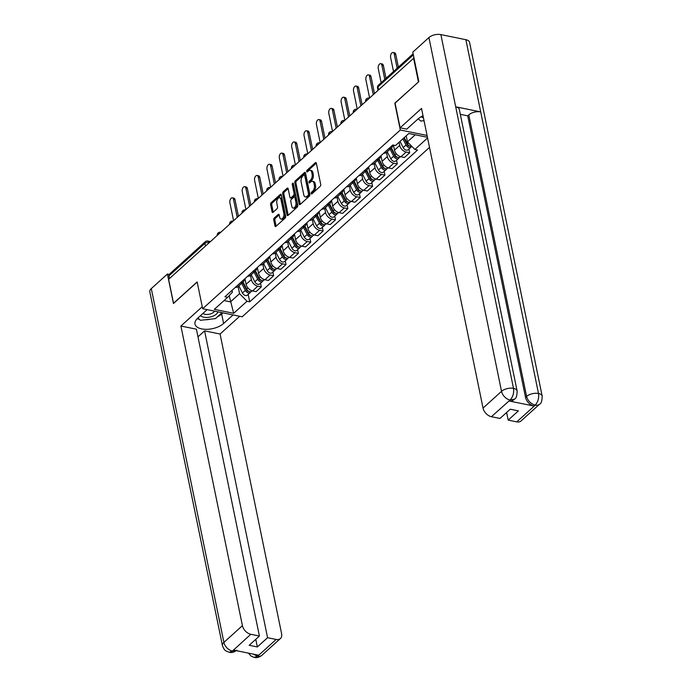 <?xml version="1.0" encoding="UTF-8"?>
<svg xmlns="http://www.w3.org/2000/svg" width="692" height="692" viewBox="0 0 692 692"><rect width="100%" height="100%" fill="white"/><g stroke="black" fill="none" stroke-linecap="round" stroke-linejoin="round"><path stroke-width="1.04" d="M311.21 193.5A0.977 0.545 -78.5 0 0 311.928 193.829L320.188 186.356A1.393 0.778 -78.5 0 0 320.725 184.47L316.365 163.208A1.393 0.778 -78.5 0 0 315.863 162.551A1.393 0.778 -78.5 0 0 315.344 162.732L307.075 170.206A0.977 0.545 -78.5 0 0 307.421 171.858L308.485 170.898A4.463 2.5 -78.5 0 1 310.154 170.301A4.463 2.5 -78.5 0 1 311.755 172.42L312.118 174.194A4.463 2.5 -78.5 0 1 310.405 180.223L309.333 181.192A0.977 0.545 -78.5 0 0 309.67 182.844L310.743 181.884A4.463 2.5 -78.5 0 1 312.412 181.287A4.463 2.5 -78.5 0 1 314.004 183.406L314.367 185.179A4.463 2.5 -78.5 0 1 312.654 191.208L311.59 192.177A0.977 0.545 -78.5 0 0 311.21 193.5M274.257 218.023A1.393 0.778 -78.5 0 0 273.721 219.909L274.949 225.869A1.393 0.778 -78.5 0 0 275.442 226.535A1.393 0.778 -78.5 0 0 275.97 226.353L285.147 218.049A1.393 0.778 -78.5 0 0 285.684 216.163L281.315 194.902A1.393 0.778 -78.5 0 0 280.814 194.244A1.393 0.778 -78.5 0 0 280.295 194.426L271.117 202.73A1.393 0.778 -78.5 0 0 270.581 204.607L272.06 211.813A1.393 0.778 -78.5 0 0 272.562 212.479A1.393 0.778 -78.5 0 0 273.08 212.297L277.008 208.742A1.393 0.778 -78.5 0 0 277.544 206.856L276.809 203.284A3.728 2.093 -78.5 0 1 277.388 199.408A3.728 2.093 -78.5 0 1 279.637 197.748A3.728 2.093 -78.5 0 1 280.969 199.521L283.85 213.517A3.728 2.093 -78.5 0 1 283.27 217.392A3.728 2.093 -78.5 0 1 281.021 219.053A3.728 2.093 -78.5 0 1 279.68 217.279L279.205 214.944A1.393 0.778 -78.5 0 0 278.703 214.286A1.393 0.778 -78.5 0 0 278.184 214.468L274.257 218.023L275.407 218.257A1.393 0.778 -78.5 0 0 274.871 220.142L276.099 226.102A1.393 0.778 -78.5 0 0 276.125 226.206M418.599 81.846L394.812 103.169L400.322 130.001L202.661 308.736L197.151 281.903L173.528 303.26L168.614 279.317L413.98 57.955M418.426 81.812L413.513 57.86M299.143 203.993A1.393 0.778 -78.5 0 0 299.636 204.659A1.393 0.778 -78.5 0 0 300.164 204.469L309.341 196.173A1.393 0.778 -78.5 0 0 309.878 194.288L305.509 173.026A1.393 0.778 -78.5 0 0 305.008 172.36A1.393 0.778 -78.5 0 0 304.489 172.55L295.311 180.846A1.393 0.778 -78.5 0 0 294.775 182.731L299.143 203.993L300.293 204.226A1.393 0.778 -78.5 0 0 300.319 204.33M297.24 207.107L288.062 215.411A1.393 0.778 -78.5 0 1 287.543 215.593A1.393 0.778 -78.5 0 1 287.042 214.935L282.682 193.673A1.393 0.778 -78.5 0 1 283.21 191.788L287.145 188.233A1.393 0.778 -78.5 0 1 287.664 188.051A1.393 0.778 -78.5 0 1 288.166 188.708L289.931 197.332A1.393 0.778 -78.5 0 0 290.432 197.999A1.393 0.778 -78.5 0 0 290.951 197.808L293.555 195.455A1.393 0.778 -78.5 0 0 294.091 193.57L292.249 184.591A0.977 0.545 -78.5 0 1 293.339 183.614L297.776 205.221A1.393 0.778 -78.5 0 1 297.24 207.107M202.661 308.736L242.183 316.798L429.524 147.396M169.549 278.469L169.004 275.823A2.837 1.868 -132.1 0 1 169.402 274.179L205.308 241.716A2.837 1.868 47.9 0 0 204.901 243.35L169.004 275.823M392.693 145.069A6.531 4.299 -132.1 0 1 391.655 147.725A6.531 4.299 -132.1 0 1 388.904 148.495M393.454 145.112L394.483 150.147A6.531 4.299 47.9 0 0 400.928 156.764L406.152 152.032A6.531 4.299 -132.1 0 1 399.716 145.415L399.076 142.292M406.152 152.032L409.673 152.75L408.911 149.048M383.679 153.217A6.531 4.299 47.9 0 0 386.421 152.456L391.655 147.725M400.928 156.764L404.439 157.482L409.673 152.75M380.332 156.245A6.531 4.299 -132.1 0 1 379.294 158.9A6.531 4.299 -132.1 0 1 376.543 159.67M396.551 160.233L397.303 163.926L393.791 163.208A6.531 4.299 -132.1 0 1 387.356 156.6L386.491 152.396M371.31 164.402A6.531 4.299 47.9 0 0 374.061 163.632L379.294 158.9M380.963 155.674L382.122 161.322A6.531 4.299 47.9 0 0 388.558 167.94L392.079 168.658L397.303 163.926M367.971 167.429A6.531 4.299 -132.1 0 1 366.924 170.085A6.531 4.299 -132.1 0 1 364.182 170.855M384.181 171.408L384.942 175.111L381.43 174.393A6.531 4.299 -132.1 0 1 374.986 167.775L374.13 163.571M358.949 175.578A6.531 4.299 47.9 0 0 361.7 174.816L366.924 170.085M368.602 166.858L369.762 172.507A6.531 4.299 47.9 0 0 376.197 179.124L379.709 179.842L384.942 175.111M355.602 178.605A6.531 4.299 -132.1 0 1 354.563 181.261A6.531 4.299 -132.1 0 1 351.813 182.031M371.82 182.593L372.581 186.286L369.061 185.568A6.531 4.299 -132.1 0 1 362.625 178.96L361.76 174.756M346.588 186.762A6.531 4.299 47.9 0 0 349.33 185.992L354.563 181.261M356.233 178.034L357.392 183.683A6.531 4.299 47.9 0 0 363.836 190.3L367.348 191.018L372.581 186.286M343.241 189.79A6.531 4.299 -132.1 0 1 342.203 192.445A6.531 4.299 -132.1 0 1 339.452 193.215M359.451 193.769L360.212 197.471L356.7 196.753A6.531 4.299 -132.1 0 1 350.264 190.136L349.399 185.932M334.219 197.938A6.531 4.299 47.9 0 0 336.969 197.177L342.203 192.445M343.872 189.219L345.031 194.867A6.531 4.299 47.9 0 0 351.467 201.484L354.987 202.202L360.212 197.471M330.871 200.965A6.531 4.299 -132.1 0 1 329.833 203.621A6.531 4.299 -132.1 0 1 327.091 204.391M347.09 204.953L347.851 208.647L344.339 207.929A6.531 4.299 -132.1 0 1 337.895 201.32L337.039 197.116M321.858 209.122A6.531 4.299 47.9 0 0 324.609 208.353L329.833 203.621M331.511 200.395L332.67 206.043A6.531 4.299 47.9 0 0 339.106 212.66L342.618 213.378L347.851 208.647M318.51 212.15A6.531 4.299 -132.1 0 1 317.472 214.805A6.531 4.299 -132.1 0 1 314.722 215.575M334.729 216.138L335.49 219.831L331.97 219.113A6.531 4.299 -132.1 0 1 325.534 212.496L324.669 208.292M309.497 220.298A6.531 4.299 47.9 0 0 312.239 219.537L317.472 214.805M319.142 211.579L320.301 217.227A6.531 4.299 47.9 0 0 326.745 223.845L330.257 224.563L335.49 219.831M306.149 223.326A6.531 4.299 -132.1 0 1 305.111 225.981A6.531 4.299 -132.1 0 1 302.361 226.751M322.36 227.313L323.121 231.007L319.609 230.298A6.531 4.299 -132.1 0 1 313.173 223.68L312.308 219.476M297.127 231.483A6.531 4.299 47.9 0 0 299.878 230.713L305.111 225.981M306.781 222.755L307.94 228.403A6.531 4.299 47.9 0 0 314.376 235.02L317.887 235.738L323.121 231.007M293.78 234.51A6.531 4.299 -132.1 0 1 292.742 237.166A6.531 4.299 -132.1 0 1 290 237.936M309.999 238.498L310.76 242.191L307.248 241.473A6.531 4.299 -132.1 0 1 300.804 234.856L299.947 230.652M284.767 242.658A6.531 4.299 47.9 0 0 287.517 241.897L292.742 237.166M294.42 233.939L295.579 239.588A6.531 4.299 47.9 0 0 302.015 246.205L305.527 246.923L310.76 242.191M281.419 245.686A6.531 4.299 -132.1 0 1 280.381 248.342A6.531 4.299 -132.1 0 1 277.63 249.111M297.638 249.674L298.399 253.367L294.878 252.658A6.531 4.299 -132.1 0 1 288.443 246.041L287.578 241.837M272.406 253.843A6.531 4.299 47.9 0 0 275.148 253.073L280.381 248.342M282.051 245.115L283.21 250.763A6.531 4.299 47.9 0 0 289.654 257.381L293.166 258.099L298.399 253.367M269.058 256.87A6.531 4.299 -132.1 0 1 268.02 259.526A6.531 4.299 -132.1 0 1 265.27 260.296M285.268 260.858L286.03 264.552L282.518 263.834A6.531 4.299 -132.1 0 1 276.082 257.216L275.217 253.012M260.036 265.019A6.531 4.299 47.9 0 0 262.787 264.257L268.02 259.526M269.69 256.3L270.849 261.948A6.531 4.299 47.9 0 0 277.284 268.565L280.796 269.283L286.03 264.552M256.689 268.046A6.531 4.299 -132.1 0 1 255.651 270.702A6.531 4.299 -132.1 0 1 252.909 271.472M272.907 272.034L273.669 275.727L270.157 275.018A6.531 4.299 -132.1 0 1 263.713 268.401L262.856 264.197M247.675 276.203A6.531 4.299 47.9 0 0 250.426 275.433L255.651 270.702M257.329 267.475L258.488 273.124A6.531 4.299 47.9 0 0 264.924 279.741L268.435 280.459L273.669 275.727M244.328 279.231A6.531 4.299 -132.1 0 1 243.29 281.886A6.531 4.299 -132.1 0 1 240.539 282.656M260.547 283.218L261.308 286.912L257.787 286.194A6.531 4.299 -132.1 0 1 251.352 279.577L250.487 275.373M235.315 287.379A6.531 4.299 47.9 0 0 238.057 286.618L243.29 281.886M244.959 278.66L246.118 284.308A6.531 4.299 47.9 0 0 252.563 290.925L256.075 291.643L261.308 286.912M406.213 135.848L407.441 141.851L415.243 134.802M224.044 300.579L230.471 301.885L239.579 293.65L247.001 301.271L233.68 313.312L214.321 309.359L227.642 297.318L224.935 296.773L392.797 144.974L395.504 145.528L408.816 133.487L427.448 137.284M427.587 137.968L414.863 149.481L407.441 141.851M247.001 301.271L249.708 301.824L417.57 150.026L414.863 149.481M400.322 130.001L427.068 135.459M229.19 295.666L233.68 313.312M232.054 290.329L232.434 292.188L227.642 297.318M239.579 293.65L238.126 286.557M248.177 294.394L249.708 301.824M312.334 193.457A0.977 0.545 -78.5 0 1 312.741 192.411L313.805 191.442A4.463 2.5 -78.5 0 0 315.526 185.413L314.367 185.179M312.412 181.287L313.562 181.52A4.463 2.5 -78.5 0 1 315.163 183.639L315.526 185.413M310.154 170.301L311.305 170.535A4.463 2.5 -78.5 0 1 312.905 172.654L313.268 174.427A4.463 2.5 -78.5 0 1 311.556 180.465L310.483 181.425A0.977 0.545 -78.5 0 0 310.085 182.472M316.339 163.113L308.225 170.44A0.977 0.545 -78.5 0 0 307.828 171.486M305.483 172.922L296.461 181.079A1.393 0.778 -78.5 0 0 295.925 182.965L300.293 204.226M308.148 195.291A0.977 0.545 -78.5 0 0 308.52 193.968L304.688 175.31A0.977 0.545 -78.5 0 0 303.978 174.972L302.845 175.993A4.463 2.5 -78.5 0 0 301.132 182.022L303.753 194.781A4.463 2.5 -78.5 0 0 305.345 196.9A4.463 2.5 -78.5 0 0 307.014 196.312L308.148 195.291L309.298 195.525A0.977 0.545 -78.5 0 0 309.67 194.21L308.52 193.968M304.342 174.842L305.492 175.085A0.977 0.545 -78.5 0 1 305.838 175.543L309.67 194.21M305.345 196.9L306.504 197.133A4.463 2.5 -78.5 0 0 308.165 196.545L307.014 196.312M309.298 195.525L308.165 196.545M288.14 188.613L284.369 192.021A1.393 0.778 -78.5 0 0 283.832 193.907L288.192 215.169A1.393 0.778 -78.5 0 0 288.218 215.273M290.432 197.999L291.583 198.232A1.393 0.778 -78.5 0 0 292.102 198.05L294.714 195.689A1.393 0.778 -78.5 0 0 295.25 193.803L293.408 184.833L292.249 184.591M293.443 184.107A0.977 0.545 -78.5 0 0 293.408 184.833M291.773 206.285A3.728 2.093 -78.5 0 0 293.105 208.05A3.728 2.093 -78.5 0 0 295.354 206.398A3.728 2.093 -78.5 0 0 295.934 202.522L294.922 197.583A1.393 0.778 -78.5 0 0 294.42 196.926A1.393 0.778 -78.5 0 0 293.901 197.108L291.289 199.469A1.393 0.778 -78.5 0 0 290.761 201.355L291.773 206.285M293.105 208.05L294.256 208.292A3.728 2.093 -78.5 0 0 296.505 206.631A3.728 2.093 -78.5 0 0 297.084 202.756L295.934 202.522M294.42 196.926L295.57 197.159A1.393 0.778 -78.5 0 1 296.072 197.825L297.084 202.756M279.179 214.849L275.407 218.257M281.021 219.053L282.172 219.286A3.728 2.093 -78.5 0 0 284.421 217.625A3.728 2.093 -78.5 0 0 285 213.75L283.85 213.517M279.637 197.748L280.788 197.981A3.728 2.093 -78.5 0 1 282.128 199.754L285 213.75M281.289 194.798L272.267 202.964A1.393 0.778 -78.5 0 0 271.731 204.849L273.21 212.055A1.393 0.778 -78.5 0 0 273.236 212.15M403.868 137.968L407.346 144.801A1.704 1.125 47.9 0 0 409.482 145.986M402.891 138.85L406.048 145.043A3.546 2.336 47.9 0 0 410.936 147.223A3.546 2.336 47.9 0 0 411.42 146.41M400.037 141.428L403.194 147.621A3.546 2.336 47.9 0 0 408.081 149.801L410.936 147.223M405.624 140.355L405.996 142.145M397.165 68.223L394.25 54.045A3.27 1.834 -78.5 0 0 393.082 52.497A3.27 1.834 -78.5 0 0 391.11 53.95A3.27 1.834 -78.5 0 0 390.608 57.341L393.514 71.527M404.24 137.63L407.389 143.824A3.546 2.336 47.9 0 0 411.775 146.306M393.082 52.497L394.578 52.8A3.27 1.834 101.5 0 1 395.755 54.357L398.376 67.133M391.058 148.27L394.985 155.985A1.704 1.125 47.9 0 0 397.122 157.17M390.08 149.152L393.679 156.219A3.546 2.336 47.9 0 0 398.575 158.399A3.546 2.336 47.9 0 0 399.059 157.586M387.226 151.73L390.824 158.797A3.546 2.336 47.9 0 0 395.72 160.985L398.575 158.399M393.264 151.539L393.627 153.321M384.795 79.407L381.889 65.23A3.27 1.834 -78.5 0 0 380.721 63.673A3.27 1.834 -78.5 0 0 378.749 65.126A3.27 1.834 -78.5 0 0 378.247 68.525L381.154 82.703M391.43 147.932L395.028 154.999A3.546 2.336 47.9 0 0 399.915 157.188L400.495 156.66M380.721 63.673L382.218 63.984A3.27 1.834 101.5 0 1 383.385 65.532L386.006 78.308M378.688 159.445L382.624 167.161A1.704 1.125 47.9 0 0 384.752 168.346M377.711 160.328L381.318 167.403A3.546 2.336 47.9 0 0 386.205 169.583A3.546 2.336 47.9 0 0 386.69 168.77M374.865 162.905L378.463 169.981A3.546 2.336 47.9 0 0 383.351 172.161L386.205 169.583M380.903 162.715L381.266 164.506M373.204 94.32L369.528 76.405A3.27 1.834 -78.5 0 0 368.352 74.857A3.27 1.834 -78.5 0 0 366.388 76.31A3.27 1.834 -78.5 0 0 365.878 79.701L369.554 97.615M379.06 159.108L382.667 166.184A3.546 2.336 47.9 0 0 387.555 168.364L388.134 167.836M368.352 74.857L369.857 75.16A3.27 1.834 101.5 0 1 371.024 76.717L374.415 93.221M423.037 115.789A15.977 8.019 168.4 0 0 418.003 118.972L406.749 129.145L400.123 127.795L421.523 108.445L483.033 408.072L501.536 391.343L428.919 37.558L412.787 52.151L418.842 81.63L395.063 103.125L400.123 127.795M516.777 421.878L535.279 405.14A8.52 5.614 -132.1 0 0 539.518 404.24L521.007 420.978A8.52 5.614 -132.1 0 1 516.777 421.878L508.188 420.122L506.622 412.475M428.919 37.558A8.736 4.386 -11.6 0 1 440.873 34.6L455.699 106.802A8.736 4.386 -11.6 0 1 459.324 109.44L517.123 391.015A8.736 4.386 -11.6 0 0 513.499 388.376C514.087 393.004 512.997 396.845 510.22 399.898L491.424 416.705A8.52 5.614 -132.1 0 1 483.033 408.072M509.148 400.997L510.22 400.028L514.45 399.128L513.386 400.097A8.52 5.614 -132.1 0 1 509.148 400.997L533.921 406.048A8.52 5.614 -132.1 0 1 525.531 397.416L467.731 115.841L468.795 114.872A8.736 4.386 -11.6 0 1 480.698 111.896L465.88 39.703L440.873 34.6M465.88 39.703A8.736 4.386 -11.6 0 1 469.565 42.35L542.182 396.127A8.736 4.386 -11.6 0 0 538.497 393.48C539.094 398.116 538.021 401.957 535.288 405.002M525.531 397.416L526.595 396.447A8.736 4.386 -11.6 0 1 538.497 393.48L480.698 111.896L455.699 106.802L513.499 388.376A8.736 4.386 -11.6 0 0 501.536 391.343A8.52 5.614 47.9 0 0 509.935 399.967M508.188 420.122L518.412 410.875L510.238 409.214L500.013 418.452L491.424 416.705M467.731 115.841L460.327 114.327M468.795 114.872L526.595 396.447C527.823 400.78 530.626 403.652 534.994 405.079L533.921 406.048M207.142 309.653L197.678 318.208A15.977 8.019 168.4 0 0 194.988 324.064A15.977 8.019 168.4 0 0 206.752 329.331A15.977 8.019 168.4 0 0 223.602 323.493L233.066 314.938M202.246 306.738L180.906 326.027L196.407 329.193L259.396 636.034L250.807 634.287L232.313 651.155L233.662 650.117L258.436 655.168L257.649 656.189L276.16 639.46A8.52 5.614 47.9 0 0 280.39 638.56A8.52 5.614 47.9 0 0 281.592 633.647L220.082 334.02L204.59 330.863L197.973 336.84M239.692 316.287L220.082 334.02M180.906 326.027L242.416 625.654A8.52 5.614 47.9 0 0 250.807 634.287M236.82 650.177C234.225 652.219 231.682 652.928 229.199 652.297L226.068 650.999C225.895 650.506 224.632 651.293 222.435 645.593L149.818 291.816A8.736 4.386 -11.6 0 1 151.288 288.616L167.412 274.032L169.211 274.395M259.396 636.034L249.172 645.281L257.346 646.951L267.57 637.704L276.16 639.46M267.57 637.704L204.59 330.863M167.412 274.032L173.467 303.511L197.185 282.068M257.346 646.951L255.78 639.304M197.203 318.657A15.977 8.019 168.4 0 0 199.339 319.315M204.495 319.825A15.977 8.019 168.4 0 0 210.446 319.168M217.487 316.763A15.977 8.019 168.4 0 0 221.656 313.986L223.602 323.493M222.893 312.862L221.656 313.986M236.206 650.636L232.59 651.077M229.199 652.297L232.296 651.163M248.385 653.118L251.075 656.068L254.18 657.391L257.363 656.267M421.212 116.714A9.23 4.628 168.4 0 0 423.452 117.813M424.04 120.676L420.71 121.048L418.253 118.756M200.533 315.621A9.23 4.628 168.4 0 0 203.785 317.204A9.23 4.628 168.4 0 0 217.937 311.85M203.033 313.364A6.323 3.175 168.4 0 0 205.117 314.315A6.323 3.175 168.4 0 0 214.589 311.175M221.994 312.68L215.428 318.614L200.377 320.284L197.921 317.991M366.327 170.63L370.255 178.346A1.704 1.125 47.9 0 0 372.391 179.531M365.35 171.512L368.957 178.579A3.546 2.336 47.9 0 0 373.844 180.759A3.546 2.336 47.9 0 0 374.329 179.946M362.496 174.09L366.103 181.157A3.546 2.336 47.9 0 0 370.99 183.345L373.844 180.759M368.533 173.9L368.905 175.681M360.835 105.495L357.159 87.59A3.27 1.834 -78.5 0 0 355.991 86.033A3.27 1.834 -78.5 0 0 354.019 87.486A3.27 1.834 -78.5 0 0 353.517 90.886L357.193 108.791M366.699 170.293L370.298 177.36A3.546 2.336 47.9 0 0 375.194 179.548L375.773 179.02M355.991 86.033L357.487 86.344A3.27 1.834 101.5 0 1 358.664 87.893L362.046 104.397M353.967 181.806L357.894 189.522A1.704 1.125 47.9 0 0 360.03 190.707M352.989 182.688L356.588 189.764A3.546 2.336 47.9 0 0 361.483 191.944A3.546 2.336 47.9 0 0 361.968 191.13M350.135 185.266L353.733 192.341A3.546 2.336 47.9 0 0 358.629 194.521L361.483 191.944M356.172 185.075L356.536 186.866M348.474 116.68L344.798 98.766A3.27 1.834 -78.5 0 0 343.63 97.217A3.27 1.834 -78.5 0 0 341.658 98.671A3.27 1.834 -78.5 0 0 341.156 102.061L344.824 119.975M354.339 181.468L357.937 188.544A3.546 2.336 47.9 0 0 362.824 190.724L363.404 190.196M343.63 97.217L345.126 97.52A3.27 1.834 101.5 0 1 346.294 99.077L349.685 115.581M341.597 192.99L345.533 200.706A1.704 1.125 47.9 0 0 347.661 201.891M340.62 193.872L344.227 200.94A3.546 2.336 47.9 0 0 349.114 203.119A3.546 2.336 47.9 0 0 349.598 202.306M337.774 196.45L341.372 203.517A3.546 2.336 47.9 0 0 346.26 205.706L349.114 203.119M343.812 196.26L344.175 198.042M336.113 127.856L332.437 109.95A3.27 1.834 -78.5 0 0 331.26 108.393A3.27 1.834 -78.5 0 0 329.297 109.846A3.27 1.834 -78.5 0 0 328.786 113.246L332.463 131.151M341.969 192.653L345.576 199.72A3.546 2.336 47.9 0 0 350.463 201.908L351.043 201.381M331.26 108.393L332.765 108.705A3.27 1.834 101.5 0 1 333.933 110.253L337.324 126.766M329.236 204.166L333.163 211.882A1.704 1.125 47.9 0 0 335.3 213.067M328.259 205.048L331.866 212.124A3.546 2.336 47.9 0 0 336.753 214.304A3.546 2.336 47.9 0 0 337.238 213.491M325.404 207.626L329.011 214.702A3.546 2.336 47.9 0 0 333.899 216.881L336.753 214.304M331.442 207.436L331.814 209.226M323.744 139.04L320.067 121.126A3.27 1.834 -78.5 0 0 318.9 119.578A3.27 1.834 -78.5 0 0 316.927 121.031A3.27 1.834 -78.5 0 0 316.426 124.422L320.102 142.336M329.608 203.829L333.207 210.904A3.546 2.336 47.9 0 0 338.103 213.084L338.682 212.556M318.9 119.578L320.396 119.88A3.27 1.834 101.5 0 1 321.564 121.437L324.955 137.942M316.875 215.35L320.803 223.066A1.704 1.125 47.9 0 0 322.939 224.251M315.898 216.233L319.496 223.3A3.546 2.336 47.9 0 0 324.392 225.48A3.546 2.336 47.9 0 0 324.877 224.666M313.043 218.81L316.642 225.877A3.546 2.336 47.9 0 0 321.538 228.066L324.392 225.48M319.081 218.62L319.445 220.402M311.383 150.216L307.706 132.31A3.27 1.834 -78.5 0 0 306.539 130.753A3.27 1.834 -78.5 0 0 304.567 132.207A3.27 1.834 -78.5 0 0 304.065 135.606L307.732 153.512M317.247 215.013L320.846 222.08A3.546 2.336 47.9 0 0 325.733 224.269L326.313 223.741M306.539 130.753L308.035 131.065A3.27 1.834 101.5 0 1 309.203 132.613L312.594 149.126M304.506 226.526L308.442 234.242A1.704 1.125 47.9 0 0 310.57 235.427M303.528 227.408L307.136 234.484A3.546 2.336 47.9 0 0 312.023 236.664A3.546 2.336 47.9 0 0 312.507 235.851M300.683 229.986L304.281 237.062A3.546 2.336 47.9 0 0 309.168 239.242L312.023 236.664M306.72 229.796L307.084 231.586M299.022 161.4L295.346 143.486A3.27 1.834 -78.5 0 0 294.169 141.938A3.27 1.834 -78.5 0 0 292.206 143.391A3.27 1.834 -78.5 0 0 291.695 146.79L295.372 164.696M304.878 226.189L308.485 233.265A3.546 2.336 47.9 0 0 313.372 235.444L313.952 234.917M294.169 141.938L295.674 142.241A3.27 1.834 101.5 0 1 296.842 143.798L300.233 160.302M292.145 237.711L296.072 245.426A1.704 1.125 47.9 0 0 298.209 246.612M291.168 238.593L294.766 245.66A3.546 2.336 47.9 0 0 299.662 247.84A3.546 2.336 47.9 0 0 300.146 247.027M288.313 241.171L291.92 248.238A3.546 2.336 47.9 0 0 296.807 250.426L299.662 247.84M294.351 240.98L294.723 242.762M286.652 172.576L282.976 154.671A3.27 1.834 -78.5 0 0 281.808 153.114A3.27 1.834 -78.5 0 0 279.836 154.567A3.27 1.834 -78.5 0 0 279.334 157.966L283.011 175.872M292.517 237.373L296.115 244.44A3.546 2.336 47.9 0 0 301.011 246.629L301.591 246.101M281.808 153.114L283.305 153.425A3.27 1.834 101.5 0 1 284.473 154.973L287.863 171.486M279.776 248.886L283.711 256.611A1.704 1.125 47.9 0 0 285.848 257.787M278.807 249.769L282.405 256.844A3.546 2.336 47.9 0 0 287.292 259.024A3.546 2.336 47.9 0 0 287.786 258.211M275.952 252.346L279.551 259.422A3.546 2.336 47.9 0 0 284.447 261.602L287.292 259.024M281.99 252.156L282.353 253.947M274.292 183.761L270.615 165.846A3.27 1.834 -78.5 0 0 269.447 164.298A3.27 1.834 -78.5 0 0 267.475 165.751A3.27 1.834 -78.5 0 0 266.965 169.151L270.641 187.056M280.156 248.549L283.755 255.625A3.546 2.336 47.9 0 0 288.642 257.805L289.221 257.277M269.447 164.298L270.944 164.601A3.27 1.834 101.5 0 1 272.112 166.158L275.502 182.662M267.415 260.071L271.351 267.787A1.704 1.125 47.9 0 0 273.478 268.972M266.437 260.953L270.044 268.02A3.546 2.336 47.9 0 0 274.932 270.2A3.546 2.336 47.9 0 0 275.416 269.387M263.591 263.531L267.19 270.598A3.546 2.336 47.9 0 0 272.077 272.786L274.932 270.2M269.62 263.341L269.992 265.123M261.931 194.936L258.254 177.031A3.27 1.834 -78.5 0 0 257.078 175.474A3.27 1.834 -78.5 0 0 255.106 176.927A3.27 1.834 -78.5 0 0 254.604 180.327L258.28 198.232M267.787 259.734L271.394 266.801A3.546 2.336 47.9 0 0 276.281 268.989L276.861 268.461M257.078 175.474L258.583 175.785A3.27 1.834 101.5 0 1 259.751 177.334L263.142 193.846M255.054 271.247L258.981 278.971A1.704 1.125 47.9 0 0 261.118 280.148M254.076 272.129L257.675 279.205A3.546 2.336 47.9 0 0 262.571 281.385A3.546 2.336 47.9 0 0 263.055 280.571M251.222 274.707L254.829 281.782A3.546 2.336 47.9 0 0 259.716 283.962L262.571 281.385M257.26 274.516L257.632 276.307M249.561 206.121L245.885 188.207A3.27 1.834 -78.5 0 0 244.717 186.658A3.27 1.834 -78.5 0 0 242.745 188.112A3.27 1.834 -78.5 0 0 242.243 191.511L245.919 209.416M255.426 270.909L259.024 277.985A3.546 2.336 47.9 0 0 263.92 280.165L264.5 279.637M244.717 186.658L246.214 186.961A3.27 1.834 101.5 0 1 247.381 188.518L250.772 205.022M242.684 282.431L246.62 290.147A1.704 1.125 47.9 0 0 248.757 291.332M241.716 283.313L245.314 290.38A3.546 2.336 47.9 0 0 250.201 292.56A3.546 2.336 47.9 0 0 250.694 291.747M238.861 285.891L242.46 292.958A3.546 2.336 47.9 0 0 247.355 295.147L250.201 292.56M244.899 285.701L245.262 287.483M237.2 217.297L233.524 199.391A3.27 1.834 -78.5 0 0 232.356 197.834A3.27 1.834 -78.5 0 0 230.384 199.287A3.27 1.834 -78.5 0 0 229.874 202.687L233.55 220.592M243.065 282.094L246.663 289.161A3.546 2.336 47.9 0 0 251.551 291.349L252.13 290.822M232.356 197.834L233.853 198.146A3.27 1.834 101.5 0 1 235.02 199.694L238.411 216.207M209.33 242.503L208.794 242.39A2.837 1.427 168.4 0 0 204.901 243.35L205.446 246.006M208.898 242.892L208.794 242.39A2.837 1.592 101.5 0 0 207.773 241.041A2.837 2.837 0 0 0 205.308 241.716M264.924 279.741L270.157 275.018M277.284 268.565L282.518 263.834M289.654 257.381L294.878 252.658M302.015 246.205L307.248 241.473M314.376 235.02L319.609 230.298M326.745 223.845L331.97 219.113M339.106 212.66L344.339 207.929M351.467 201.484L356.7 196.753M363.836 190.3L369.061 185.568M376.197 179.124L381.43 174.393M388.558 167.94L393.791 163.208M252.563 290.925L257.787 286.194M246.118 284.308L251.352 279.577M258.488 273.124L263.713 268.401M270.849 261.948L276.082 257.216M283.21 250.763L288.443 246.041M295.579 239.588L300.804 234.856M307.94 228.403L313.173 223.68M320.301 217.227L325.534 212.496M332.67 206.043L337.895 201.32M345.031 194.867L350.264 190.136M357.392 183.683L362.625 178.96M369.762 172.507L374.986 167.775M382.122 161.322L387.356 156.6M394.483 150.147L399.716 145.415M367.132 99.804A2.837 1.427 168.4 0 0 365.653 101.136M369.009 98.108L369 98.108A2.837 1.592 101.5 0 1 369.009 98.108A2.837 2.837 0 0 0 365.61 101.179M354.762 110.988A2.837 1.427 168.4 0 0 353.292 112.32M342.402 122.164A2.837 1.427 168.4 0 0 340.931 123.496M330.041 133.348A2.837 1.427 168.4 0 0 328.562 134.68M317.671 144.524A2.837 1.427 168.4 0 0 316.201 145.856M305.31 155.709A2.837 1.427 168.4 0 0 303.84 157.041M292.95 166.884A2.837 1.427 168.4 0 0 291.47 168.217M280.58 178.069A2.837 1.427 168.4 0 0 279.11 179.401M268.219 189.245A2.837 1.427 168.4 0 0 266.749 190.577M255.858 200.429A2.837 1.427 168.4 0 0 254.379 201.761M243.489 211.605A2.837 1.427 168.4 0 0 242.018 212.937M231.128 222.789A2.837 1.427 168.4 0 0 229.657 224.122M218.767 233.965A2.837 1.427 168.4 0 0 217.288 235.297M356.648 109.284L356.639 109.284A2.837 1.592 101.5 0 1 356.648 109.284A2.837 2.837 0 0 0 353.24 112.364M344.279 120.469L344.27 120.469A2.837 1.592 101.5 0 1 344.279 120.469A2.837 2.837 0 0 0 340.879 123.539M331.918 131.644L331.909 131.644A2.837 1.592 101.5 0 1 331.918 131.644A2.837 2.837 0 0 0 328.518 134.724M319.548 142.829A2.837 1.592 101.5 0 1 319.557 142.829L319.548 142.829A2.837 2.837 0 0 0 316.149 145.9M307.179 154.005A2.837 1.592 101.5 0 1 307.187 154.005L307.179 154.005A2.837 2.837 0 0 0 303.788 157.084M294.827 165.189L294.818 165.189A2.837 1.592 101.5 0 1 294.827 165.189A2.837 2.837 0 0 0 291.427 168.26M282.457 176.365L282.457 176.365A2.837 2.837 0 0 0 279.058 179.444M270.096 187.549L270.088 187.549A2.837 1.592 101.5 0 1 270.096 187.549A2.837 2.837 0 0 0 266.697 190.62M257.735 198.725L257.727 198.725A2.837 1.592 101.5 0 1 257.735 198.725A2.837 2.837 0 0 0 254.336 201.805M245.366 209.91L245.366 209.91A2.837 2.837 0 0 0 241.966 212.98M233.005 221.085L232.996 221.085A2.837 1.592 101.5 0 1 233.005 221.085A2.837 2.837 0 0 0 229.606 224.165M220.636 232.27A2.837 1.592 101.5 0 1 220.644 232.27L220.636 232.27A2.837 2.837 0 0 0 217.245 235.341M413.349 54.867L377.996 86.829A2.837 1.427 168.4 0 0 377.521 87.875L377.962 90.012M378.541 89.484L377.996 86.829A2.837 1.868 47.9 0 1 378.394 85.194A2.837 2.837 0 0 0 377.521 87.875M313.805 191.442L312.654 191.208M315.163 183.639L314.004 183.406M310.483 181.425L309.333 181.192M311.556 180.465L310.405 180.223M313.268 174.427L312.118 174.194M312.905 172.654L311.755 172.42M308.225 170.44L307.075 170.206M316.27 162.923L315.344 162.732M312.741 192.411L311.59 192.177M295.925 182.965L294.775 182.731M296.461 181.079L295.311 180.846M305.423 172.74L304.489 172.55M305.838 175.543L304.688 175.31M288.192 215.169L287.042 214.935M283.832 193.907L282.682 193.673M284.369 192.021L283.21 191.788M288.071 188.423L287.145 188.233M292.102 198.05L290.951 197.808M294.714 195.689L293.555 195.455M295.25 193.803L294.091 193.57M296.072 197.825L294.922 197.583M279.11 214.658L278.184 214.468M282.128 199.754L280.969 199.521M273.21 212.055L272.06 211.813M271.731 204.849L270.581 204.607M272.267 202.964L271.117 202.73M281.229 194.616L280.295 194.426M276.099 226.102L274.949 225.869M274.871 220.142L273.721 219.909M406.048 145.043L403.194 147.621M408.436 142.872L407.389 143.824M395.755 54.357L394.25 54.045M393.679 156.219L390.824 158.797M396.334 153.814L395.028 154.999M383.385 65.532L381.889 65.23M381.318 167.403L378.463 169.981M383.974 164.999L382.667 166.184M371.024 76.717L369.528 76.405M151.288 288.616L223.905 642.392L242.416 625.654M222.435 645.593A8.736 4.386 -11.6 0 1 223.905 642.392A8.52 5.614 47.9 0 0 232.304 651.025M280.39 638.56L261.887 655.289A8.52 5.614 -132.1 0 1 257.649 656.189M253.237 654.104L257.363 656.137M368.957 178.579L366.103 181.157M371.613 176.175L370.298 177.36M358.664 87.893L357.159 87.59M356.588 189.764L353.733 192.341M359.243 187.359L357.937 188.544M346.294 99.077L344.798 98.766M344.227 200.94L341.372 203.517M346.882 198.535L345.576 199.72M333.933 110.253L332.437 109.95M331.866 212.124L329.011 214.702M334.521 209.719L333.207 210.904M321.564 121.437L320.067 121.126M319.496 223.3L316.642 225.877M322.152 220.895L320.846 222.08M309.203 132.613L307.706 132.31M307.136 234.484L304.281 237.062M309.791 232.079L308.485 233.265M296.842 143.798L295.346 143.486M294.766 245.66L291.92 248.238M297.43 243.255L296.115 244.44M284.473 154.973L282.976 154.671M282.405 256.844L279.551 259.422M285.061 254.44L283.755 255.625M272.112 166.158L270.615 165.846M270.044 268.02L267.19 270.598M272.7 265.616L271.394 266.801M259.751 177.334L258.254 177.031M257.675 279.205L254.829 281.782M260.339 276.8L259.024 277.985M247.381 188.518L245.885 188.207M245.314 290.38L242.46 292.958M247.97 287.976L246.663 289.161M235.02 199.694L233.524 199.391M207.773 241.041L210.359 241.569M378.394 85.194L413.124 53.794M539.518 404.24C541.179 403.739 542.07 401.031 542.182 396.127M514.45 399.128C516.154 398.54 517.045 395.833 517.123 391.015M261.887 655.289C259.249 657.348 256.689 658.049 254.206 657.4"/></g></svg>
